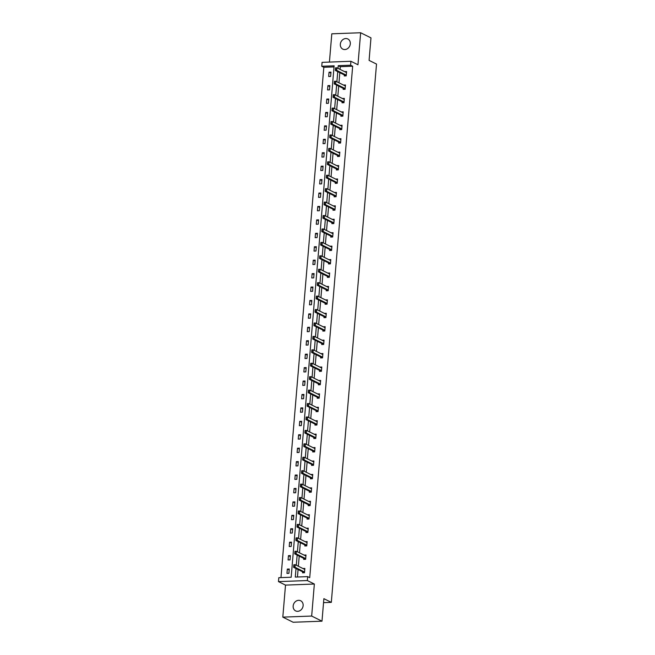 <?xml version="1.0" encoding="UTF-8"?>
<svg xmlns="http://www.w3.org/2000/svg" width="655" height="655" viewBox="0 0 655 655"><rect width="100%" height="100%" fill="white"/><g stroke="black" fill="none" stroke-linecap="round" stroke-linejoin="round"><path stroke-width="0.98" d="M350.31 43.86A5.666 4.839 116.4 0 1 342.794 49.117A5.666 4.839 116.4 0 1 340.33 44.229A5.666 4.839 116.4 0 1 347.838 38.964A5.666 4.839 116.4 0 1 350.31 43.86M303.134 605.646A5.666 4.839 116.4 0 1 295.626 610.902A5.666 4.839 116.4 0 1 293.153 606.014A5.666 4.839 116.4 0 1 300.661 600.758A5.666 4.839 116.4 0 1 303.134 605.646M350.933 61.283L357.957 64.771L360.643 32.75L370.976 37.875L369.084 60.391L376.519 64.075L331.315 602.363L323.881 598.67L321.99 621.186L293.145 622.25L282.813 617.125L311.665 616.06L314.351 584.031L307.334 580.551L278.481 581.615L278.809 577.694L291.172 577.243L334.115 65.811L321.752 66.27L322.08 62.356L350.933 61.283L350.605 65.205L338.25 65.664L338.021 68.349M321.99 621.186L311.665 616.06M360.643 32.75L331.798 33.814L329.424 62.086M314.351 584.031L285.506 585.103L282.813 617.125M285.506 585.103L278.481 581.615M334.017 66.916L323.824 67.293L280.97 577.62M323.824 67.293L321.752 66.27M323.545 602.649L331.315 602.363M343.236 88.368L343.146 89.367L345.095 89.293L345.463 84.986L343.515 85.06L345.406 85.6M340.977 115.223L340.895 116.222L342.843 116.156L343.204 111.849L341.255 111.923L343.154 112.464M338.725 142.086L338.635 143.085L340.592 143.011L340.952 138.704L339.003 138.778L340.895 139.319M336.465 168.941L336.383 169.94L338.332 169.866L338.692 165.568L336.744 165.633L338.643 166.182M334.214 195.796L334.132 196.803L336.081 196.729L336.441 192.423L334.492 192.496L336.383 193.037M331.954 222.659L331.872 223.658L333.821 223.584L334.181 219.278L332.232 219.351L334.132 219.892M329.702 249.514L329.621 250.513L331.569 250.447L331.929 246.141L329.981 246.215L331.88 246.755M327.443 276.377L327.361 277.376L329.309 277.302L329.67 272.996L327.721 273.07L329.621 273.61M325.191 303.232L325.109 304.231L327.058 304.157L327.418 299.859L325.469 299.933M322.931 330.087L322.849 331.094L324.798 331.021L325.158 326.714L323.21 326.788L324.364 327.361M320.68 356.95L320.598 357.949L322.547 357.876L322.907 353.569L320.958 353.643L322.858 354.183M318.428 383.805L318.338 384.804L320.287 384.739L320.655 380.432L318.698 380.506L320.598 381.046M316.168 410.66L316.087 411.668L318.035 411.594L318.395 407.287L316.447 407.361L318.346 407.901M313.917 437.524L313.827 438.522L315.776 438.449L316.144 434.15L314.195 434.216L316.087 434.764M311.657 464.379L311.575 465.386L313.524 465.312L313.884 461.005L311.936 461.079L313.835 461.619M309.406 491.242L309.316 492.241L311.272 492.167L311.633 487.86L309.684 487.934L311.575 488.474M307.146 518.097L307.064 519.096L309.013 519.022L309.373 514.724L307.424 514.797L309.324 515.338M304.894 544.952L304.812 545.959L306.761 545.885L307.121 541.579L305.173 541.652L307.064 542.193M302.635 571.815L302.553 572.814L304.501 572.74L304.862 568.442L302.913 568.507L304.812 569.056M296.019 568.532L295.299 577.088L307.662 576.629L309.725 577.653L352.668 66.229L340.313 66.687L340.084 69.373M339.806 72.68L338.962 82.808M338.684 86.108L337.833 96.236M337.554 99.535L336.703 109.663M336.424 112.963L335.573 123.091M335.294 126.39L334.451 136.518M334.173 139.826L333.321 149.954M333.043 153.254L332.191 163.382M331.913 166.681L331.062 176.809M330.791 180.109L329.94 190.237M329.661 193.536L328.81 203.664M328.532 206.972L327.68 217.1M327.402 220.399L326.55 230.527M326.28 233.827L325.429 243.955M325.15 247.254L324.299 257.382M324.02 260.682L323.169 270.81M322.89 274.118L322.047 284.245M321.769 287.545L320.917 297.673M320.639 300.973L319.787 311.1M319.509 314.4L318.657 324.528M318.379 327.827L317.536 337.955M317.257 341.263L316.406 351.391M316.128 354.691L315.276 364.819M314.998 368.118L314.146 378.246M313.876 381.546L313.024 391.674M312.746 394.973L311.895 405.101M311.616 408.409L310.765 418.537M310.486 421.836L309.643 431.964M309.365 435.264L308.513 445.392M308.235 448.691L307.383 458.819M307.105 462.119L306.253 472.247M305.975 475.555L305.132 485.683M304.853 488.982L304.002 499.11M303.724 502.41L302.872 512.538M302.594 515.837L301.742 525.965M301.472 529.265L300.62 539.392M300.342 542.7L299.491 552.828M299.212 556.128L298.361 566.256M298.082 569.555L297.46 577.006M303.764 558.387L303.683 559.386L305.631 559.313L305.991 555.006L304.043 555.08L305.942 555.62M306.024 531.524L305.934 532.531L307.883 532.458L308.243 528.151L306.294 528.225L308.194 528.765M308.276 504.669L308.194 505.668L310.142 505.594L310.503 501.296L308.554 501.362L310.454 501.91M310.527 477.806L310.445 478.813L312.394 478.74L312.754 474.433L310.806 474.507L312.705 475.047M312.787 450.951L312.705 451.95L314.654 451.884L315.014 447.578L313.065 447.652L314.965 448.192M315.039 424.096L314.957 425.095L316.905 425.021L317.266 420.715L315.317 420.788L316.463 421.361M317.298 397.233L317.216 398.24L319.165 398.166L319.525 393.86L317.577 393.933L319.476 394.474M319.55 370.378L319.468 371.377L321.417 371.303L321.777 367.005L319.828 367.07L321.728 367.619M321.81 343.523L321.72 344.522L323.676 344.448L324.037 340.142L322.088 340.215L323.979 340.756M324.061 316.66L323.979 317.659L325.928 317.593L326.288 313.286L324.34 313.36L325.486 313.933M326.321 289.805L326.231 290.804L328.188 290.73L328.548 286.423L326.599 286.505M328.573 262.942L328.491 263.949L330.439 263.875L330.8 259.568L328.851 259.642L330.75 260.182M330.832 236.087L330.742 237.085L332.691 237.012L333.059 232.713L331.102 232.779L333.002 233.327M333.084 209.232L333.002 210.23L334.951 210.157L335.311 205.85L333.362 205.924L335.262 206.464M335.344 182.368L335.254 183.367L337.202 183.302L337.571 178.995L335.614 179.069L337.513 179.609M337.595 155.513L337.513 156.512L339.462 156.439L339.822 152.132L337.874 152.206L339.773 152.746M339.847 128.65L339.765 129.657L341.714 129.584L342.074 125.277L340.125 125.351L342.025 125.891M342.106 101.795L342.025 102.794L343.973 102.72L344.334 98.422L342.385 98.487L344.284 99.036M344.358 74.94L344.276 75.939L346.225 75.865L346.585 71.559L344.636 71.632L346.536 72.173M307.662 576.629L307.334 580.551M352.668 66.229L350.605 65.205M337.743 71.649L336.891 81.777M336.613 85.085L335.769 95.212M335.491 98.512L334.639 108.64M334.361 111.939L333.51 122.067M333.231 125.367L332.38 135.495M332.101 138.794L331.258 148.922M330.98 152.222L330.128 162.35M329.85 165.658L328.998 175.786M328.72 179.085L327.868 189.213M327.598 192.513L326.747 202.641M326.468 205.94L325.617 216.068M325.339 219.368L324.487 229.496M324.209 232.803L323.357 242.931M323.087 246.231L322.235 256.359M321.957 259.658L321.106 269.786M320.827 273.086L319.976 283.214M319.697 286.513L318.854 296.641M318.576 299.949L317.724 310.077M317.446 313.377L316.594 323.505M316.316 326.804L315.464 336.932M315.186 340.232L314.343 350.36M314.064 353.659L313.213 363.787M312.934 367.095L312.083 377.223M311.805 380.522L310.953 390.65M310.683 393.95L309.831 404.078M309.553 407.377L308.702 417.505M308.423 420.805L307.572 430.933M307.293 434.24L306.442 444.368M306.172 447.668L305.32 457.796M305.042 461.095L304.19 471.223M303.912 474.523L303.06 484.651M302.782 487.95L301.939 498.078M301.66 501.386L300.809 511.514M300.53 514.814L299.679 524.942M299.401 528.241L298.549 538.369M298.279 541.669L297.427 551.797M297.149 555.096L296.297 565.224M330.996 72.14L330.628 76.438L328.679 76.512L329.039 72.206L330.996 72.14M329.866 85.568L329.506 89.874L327.557 89.94L327.918 85.641L329.866 85.568M328.736 98.995L328.376 103.302L326.427 103.375L326.788 99.069L328.736 98.995M327.606 112.423L327.246 116.729L325.298 116.803L325.658 112.496L327.606 112.423M326.485 125.85L326.116 130.157L324.168 130.23L324.536 125.924L326.485 125.85M325.355 139.286L324.995 143.584L323.046 143.658L323.406 139.351L325.355 139.286M324.225 152.713L323.865 157.02L321.916 157.085L322.276 152.787L324.225 152.713M323.095 166.141L322.735 170.447L320.786 170.521L321.147 166.214L323.095 166.141M321.973 179.568L321.613 183.875L319.656 183.949L320.025 179.642L321.973 179.568M320.844 192.996L320.483 197.302L318.535 197.376L318.895 193.069L320.844 192.996M319.714 206.431L319.353 210.73L317.405 210.804L317.765 206.497L319.714 206.431M318.592 219.859L318.224 224.166L316.275 224.231L316.635 219.933L318.592 219.859M317.462 233.286L317.102 237.593L315.153 237.667L315.514 233.36L317.462 233.286M316.332 246.714L315.972 251.021L314.023 251.094L314.384 246.788L316.332 246.714M315.202 260.141L314.842 264.448L312.894 264.522L313.254 260.215L315.202 260.141M314.081 273.577L313.712 277.876L311.764 277.949L312.132 273.643L314.081 273.577M312.951 287.005L312.591 291.311L310.642 291.377L311.002 287.078L312.951 287.005M311.821 300.432L311.461 304.739L309.512 304.812L309.872 300.506L311.821 300.432M310.691 313.86L310.331 318.166L308.382 318.24L308.742 313.933L310.691 313.86M309.569 327.287L309.209 331.594L307.252 331.667L307.621 327.361L309.569 327.287M308.44 340.723L308.079 345.021L306.131 345.095L306.491 340.788L308.44 340.723M307.31 354.15L306.949 358.457L305.001 358.522L305.361 354.224L307.31 354.15M306.18 367.578L305.82 371.884L303.871 371.958L304.231 367.651L306.18 367.578M305.058 381.005L304.698 385.312L302.749 385.386L303.109 381.079L305.058 381.005M303.928 394.433L303.568 398.739L301.619 398.813L301.98 394.506L303.928 394.433M302.798 407.868L302.438 412.167L300.489 412.241L300.85 407.934L302.798 407.868M301.677 421.296L301.308 425.603L299.36 425.668L299.72 421.37L301.677 421.296M300.547 434.724L300.186 439.03L298.238 439.104L298.598 434.797L300.547 434.724M299.417 448.151L299.057 452.458L297.108 452.531L297.468 448.225L299.417 448.151M298.287 461.578L297.927 465.885L295.978 465.959L296.338 461.652L298.287 461.578M297.165 475.014L296.797 479.313L294.848 479.386L295.217 475.08L297.165 475.014M296.035 488.442L295.675 492.748L293.727 492.814L294.087 488.515L296.035 488.442M294.906 501.869L294.545 506.176L292.597 506.25L292.957 501.943L294.906 501.869M293.776 515.297L293.415 519.603L291.467 519.677L291.827 515.37L293.776 515.297M292.654 528.724L292.294 533.031L290.337 533.105L290.705 528.798L292.654 528.724M291.524 542.16L291.164 546.458L289.215 546.532L289.575 542.225L291.524 542.16M290.394 555.587L290.034 559.894L288.085 559.959L288.446 555.661L290.394 555.587M289.273 569.015L288.904 573.322L286.956 573.395L287.316 569.089L289.273 569.015M340.313 66.687L338.25 65.664M289.183 570.014L287.316 569.089M290.312 556.586L288.446 555.661M291.442 543.159L289.575 542.225M292.564 529.723L290.705 528.798M293.694 516.296L291.827 515.37M294.824 502.868L292.957 501.943M295.954 489.441L294.087 488.515M297.075 476.013L295.217 475.08M298.205 462.577L296.338 461.652M299.335 449.15L297.468 448.225M300.465 435.722L298.598 434.797M301.587 422.295L299.72 421.37M302.716 408.867L300.85 407.934M303.846 395.432L301.98 394.506M304.976 382.004L303.109 381.079M306.098 368.577L304.231 367.651M307.228 355.149L305.361 354.224M308.358 341.722L306.491 340.788M309.479 328.286L307.621 327.361M310.609 314.858L308.742 313.933M327.369 300.473L325.469 299.924M311.739 301.431L309.872 300.506M328.491 287.037L326.599 286.497M312.869 288.003L311.002 287.078M313.991 274.576L312.132 273.643M315.12 261.14L313.254 260.215M316.25 247.713L314.384 246.788M317.38 234.285L315.514 233.36M318.502 220.858L316.635 219.933M319.632 207.43L317.765 206.497M320.762 193.995L318.895 193.069M321.883 180.567L320.025 179.642M323.013 167.14L321.147 166.214M324.143 153.712L322.276 152.787M325.273 140.285L323.406 139.351M326.395 126.849L324.536 125.924M327.525 113.421L325.658 112.496M328.654 99.994L326.788 99.069M329.784 86.566L327.918 85.641M330.906 73.139L329.039 72.206M304.542 572.298L304.207 571.889A0.884 0.418 87.9 0 0 304.084 571.782L294.996 567.271L293.596 567.328L293.808 564.741L295.217 564.692L304.305 569.203A0.884 0.418 87.9 0 0 304.411 569.228A0.884 0.418 87.9 0 0 304.436 569.228L304.804 569.162M293.931 566.387L294.038 565.093L293.694 566.395L294.996 567.271L295.217 564.692L294.038 565.093M303.486 572.781L302.806 571.938A0.884 0.418 87.9 0 0 302.684 571.84L293.596 567.328L293.694 566.395M305.664 558.862L305.336 558.461A0.884 0.418 87.9 0 0 305.214 558.355L296.125 553.843L294.725 553.893L294.938 551.313L296.347 551.264L305.435 555.776A0.884 0.418 87.9 0 0 305.533 555.8A0.884 0.418 87.9 0 0 305.558 555.792L305.934 555.735M295.061 552.951L295.168 551.666L294.824 552.959L296.125 553.843L296.347 551.264L295.168 551.666M304.616 559.354L303.936 558.51A0.884 0.418 87.9 0 0 303.814 558.412L294.725 553.893L294.824 552.959M306.794 545.435L306.466 545.025A0.884 0.418 87.9 0 0 306.344 544.927L297.255 540.416L295.847 540.465L296.068 537.886L297.468 537.837L306.556 542.348A0.884 0.418 87.9 0 0 306.663 542.365A0.884 0.418 87.9 0 0 306.687 542.365L307.056 542.307M296.183 539.524L296.297 538.23L295.954 539.532L297.255 540.416L297.468 537.837L296.297 538.23M305.746 545.918L305.058 545.083A0.884 0.418 87.9 0 0 304.935 544.976L295.847 540.465L295.954 539.532M307.924 532.007L307.588 531.598A0.884 0.418 87.9 0 0 307.473 531.5L298.385 526.988L296.977 527.038L297.198 524.458L298.598 524.401L307.686 528.913A0.884 0.418 87.9 0 0 307.793 528.937L308.186 528.88M297.313 526.096L297.419 524.802L297.083 526.104L298.385 526.988L298.598 524.401L297.419 524.802M306.876 532.49L306.188 531.655A0.884 0.418 87.9 0 0 306.065 531.549L296.977 527.038L297.083 526.104M309.054 518.58L308.718 518.17A0.884 0.418 87.9 0 0 308.595 518.072L299.507 513.561L298.107 513.61L298.32 511.023L299.728 510.974L308.816 515.485A0.884 0.418 87.9 0 0 308.923 515.51A0.884 0.418 87.9 0 0 308.947 515.51L309.316 515.452M298.443 512.668L298.549 511.375L298.205 512.677L299.507 513.561L299.728 510.974L298.549 511.375M307.997 519.063L307.318 518.22A0.884 0.418 87.9 0 0 307.195 518.121L298.107 513.61L298.205 512.677M310.175 505.152L309.848 504.743A0.884 0.418 87.9 0 0 309.725 504.637L300.637 500.125L299.237 500.183L299.45 497.595L300.858 497.546L309.946 502.058A0.884 0.418 87.9 0 0 310.044 502.082L310.437 502.017M299.572 499.241L299.679 497.947L299.335 499.249L300.637 500.125L300.858 497.546L299.679 497.947M309.127 505.635L308.448 504.792A0.884 0.418 87.9 0 0 308.325 504.694L299.237 500.183L299.335 499.249M311.305 491.717L310.978 491.316A0.884 0.418 87.9 0 0 310.855 491.209L301.767 486.698L300.358 486.747L300.579 484.168L301.98 484.119L311.068 488.63A0.884 0.418 87.9 0 0 311.174 488.655A0.884 0.418 87.9 0 0 311.199 488.646L311.567 488.589M300.694 485.805L300.809 484.52L300.465 485.813L301.767 486.698L301.98 484.119L300.809 484.52M310.257 492.208L309.569 491.365A0.884 0.418 87.9 0 0 309.447 491.266L300.358 486.747L300.465 485.813M312.435 478.289L312.099 477.888A0.884 0.418 87.9 0 0 311.985 477.782L302.888 473.27L301.488 473.319L301.709 470.74L303.109 470.691L312.198 475.202A0.884 0.418 87.9 0 0 312.304 475.219L312.697 475.162M301.824 472.378L301.93 471.084L301.595 472.386L302.888 473.27L303.109 470.691L301.93 471.084M311.387 478.772L310.699 477.937A0.884 0.418 87.9 0 0 310.576 477.831L301.488 473.319L301.595 472.386M313.565 464.862L313.229 464.452A0.884 0.418 87.9 0 0 313.106 464.354L304.018 459.843L302.618 459.892L302.831 457.313L304.239 457.255L313.327 461.767A0.884 0.418 87.9 0 0 313.434 461.791A0.884 0.418 87.9 0 0 313.45 461.791L313.827 461.734M302.954 458.95L303.06 457.657L302.716 458.958L304.018 459.843L304.239 457.255L303.06 457.657M312.509 465.345L311.829 464.51A0.884 0.418 87.9 0 0 311.706 464.403L302.618 459.892L302.716 458.958M314.687 451.434L314.359 451.025A0.884 0.418 87.9 0 0 314.236 450.927L305.148 446.415L303.748 446.464L303.961 443.877L305.361 443.828L314.449 448.339A0.884 0.418 87.9 0 0 314.556 448.364L314.949 448.307M304.084 445.523L304.19 444.229L303.846 445.531L305.148 446.415L305.361 443.828L304.19 444.229M313.639 451.917L312.951 451.074A0.884 0.418 87.9 0 0 312.836 450.976L303.748 446.464L303.846 445.531M315.816 438.007L315.489 437.597A0.884 0.418 87.9 0 0 315.366 437.491L306.278 432.98L304.87 433.037L305.091 430.45L306.491 430.4L315.579 434.912A0.884 0.418 87.9 0 0 315.685 434.936A0.884 0.418 87.9 0 0 315.71 434.936L316.078 434.871M305.205 432.095L305.32 430.802L304.976 432.103L306.278 432.98L306.491 430.4L305.32 430.802M314.768 438.49L314.081 437.646A0.884 0.418 87.9 0 0 313.958 437.548L304.87 433.037L304.976 432.103M317.216 421.329L316.471 421.361M316.946 424.571L316.611 424.17A0.884 0.418 87.9 0 0 316.488 424.063L307.4 419.552L306 419.609L306.212 417.022L307.621 416.973L316.709 421.484A0.884 0.418 87.9 0 0 316.815 421.509A0.884 0.418 87.9 0 0 316.84 421.501L317.208 421.443M306.335 418.66L306.442 417.374L306.098 418.668L307.4 419.552L307.621 416.973L306.442 417.374M315.898 425.062L315.211 424.219A0.884 0.418 87.9 0 0 315.088 424.121L306 419.609L306.098 418.668M318.076 411.144L317.74 410.742A0.884 0.418 87.9 0 0 317.618 410.636L308.53 406.125L307.13 406.174L307.342 403.595L308.751 403.546L317.839 408.057A0.884 0.418 87.9 0 0 317.937 408.073A0.884 0.418 87.9 0 0 317.962 408.073L318.338 408.016M307.465 405.232L307.572 403.938L307.228 405.24L308.53 406.125L308.751 403.546L307.572 403.938M317.02 411.627L316.34 410.791A0.884 0.418 87.9 0 0 316.218 410.685L307.13 406.174L307.228 405.24M319.198 397.716L318.87 397.307A0.884 0.418 87.9 0 0 318.748 397.208L309.659 392.697L308.251 392.746L308.472 390.167L309.872 390.11L318.96 394.621A0.884 0.418 87.9 0 0 319.067 394.646A0.884 0.418 87.9 0 0 319.091 394.646L319.46 394.588M308.587 391.805L308.702 390.511L308.358 391.813L309.659 392.697L309.872 390.11L308.702 390.511M318.15 398.199L317.462 397.364A0.884 0.418 87.9 0 0 317.339 397.257L308.251 392.746L308.358 391.813M320.328 384.288L320 383.879A0.884 0.418 87.9 0 0 319.877 383.781L310.789 379.27L309.381 379.319L309.602 376.731L311.002 376.682L320.09 381.194A0.884 0.418 87.9 0 0 320.197 381.218L320.59 381.161M309.717 378.377L309.823 377.084L309.488 378.385L310.789 379.27L311.002 376.682L309.823 377.084M319.28 384.772L318.592 383.928A0.884 0.418 87.9 0 0 318.469 383.83L309.381 379.319L309.488 378.385M321.458 370.861L321.122 370.452A0.884 0.418 87.9 0 0 320.999 370.345L311.911 365.834L310.511 365.891L310.724 363.304L312.132 363.255L321.22 367.766A0.884 0.418 87.9 0 0 321.327 367.791A0.884 0.418 87.9 0 0 321.351 367.791L321.72 367.725M310.847 364.95L310.953 363.656L310.609 364.958L311.911 365.834L312.132 363.255L310.953 363.656M320.401 371.344L319.722 370.501A0.884 0.418 87.9 0 0 319.599 370.402L310.511 365.891L310.609 364.958M322.579 357.425L322.252 357.024A0.884 0.418 87.9 0 0 322.129 356.918L313.041 352.406L311.641 352.464L311.854 349.876L313.262 349.827L322.35 354.339A0.884 0.418 87.9 0 0 322.448 354.363L322.849 354.298M311.976 351.514L312.083 350.228L311.739 351.522L313.041 352.406L313.262 349.827L312.083 350.228M321.531 357.917L320.852 357.073A0.884 0.418 87.9 0 0 320.729 356.975L311.641 352.464L311.739 351.522M323.709 343.998L323.382 343.597A0.884 0.418 87.9 0 0 323.259 343.49L314.171 338.979L312.762 339.028L312.984 336.449L314.384 336.4L323.472 340.911A0.884 0.418 87.9 0 0 323.578 340.927A0.884 0.418 87.9 0 0 323.603 340.927L323.971 340.87M313.098 338.086L313.213 336.793L312.869 338.095L314.171 338.979L314.384 336.4L313.213 336.793M322.661 344.481L321.973 343.646A0.884 0.418 87.9 0 0 321.851 343.539L312.762 339.028L312.869 338.095M325.109 327.328L324.364 327.353M324.839 330.57L324.503 330.161A0.884 0.418 87.9 0 0 324.389 330.063L315.301 325.551L313.892 325.601L314.113 323.021L315.514 322.964L324.602 327.475A0.884 0.418 87.9 0 0 324.708 327.5L325.101 327.443M314.228 324.659L314.334 323.365L313.999 324.667L315.301 325.551L315.514 322.964L314.334 323.365M323.791 331.053L323.103 330.218A0.884 0.418 87.9 0 0 322.981 330.112L313.892 325.601L313.999 324.667M326.239 313.901L325.486 313.925M325.969 317.143L325.633 316.733A0.884 0.418 87.9 0 0 325.51 316.635L316.422 312.124L315.022 312.173L315.235 309.586L316.643 309.537L325.731 314.048A0.884 0.418 87.9 0 0 325.838 314.072A0.884 0.418 87.9 0 0 325.854 314.072L326.231 314.015M315.358 311.231L315.464 309.938L315.12 311.24L316.422 312.124L316.643 309.537L315.464 309.938M324.913 317.626L324.233 316.783A0.884 0.418 87.9 0 0 324.11 316.684L315.022 312.173L315.12 311.24M327.091 303.715L326.763 303.306A0.884 0.418 87.9 0 0 326.64 303.2L317.552 298.688L316.152 298.745L316.365 296.158L317.765 296.109L326.861 300.62A0.884 0.418 87.9 0 0 326.96 300.645L327.353 300.579M316.488 297.804L316.594 296.51L316.25 297.812L317.552 298.688L317.765 296.109L316.594 296.51M326.043 304.198L325.355 303.355A0.884 0.418 87.9 0 0 325.24 303.257L316.152 298.745L316.25 297.812M328.221 290.28L327.893 289.878A0.884 0.418 87.9 0 0 327.77 289.772L318.682 285.261L317.274 285.318L317.495 282.731L318.895 282.682L327.983 287.193A0.884 0.418 87.9 0 0 328.089 287.218A0.884 0.418 87.9 0 0 328.114 287.209L328.482 287.152M317.61 284.368L317.724 283.083L317.38 284.376L318.682 285.261L318.895 282.682L317.724 283.083M327.173 290.771L326.485 289.928A0.884 0.418 87.9 0 0 326.362 289.829L317.274 285.318L317.38 284.376M329.35 276.852L329.015 276.451A0.884 0.418 87.9 0 0 328.892 276.344L319.804 271.833L318.404 271.882L318.625 269.303L320.025 269.254L329.113 273.765A0.884 0.418 87.9 0 0 329.219 273.782A0.884 0.418 87.9 0 0 329.244 273.782L329.612 273.724M318.739 270.941L318.846 269.647L318.502 270.949L319.804 271.833L320.025 269.254L318.846 269.647M328.302 277.335L327.615 276.5A0.884 0.418 87.9 0 0 327.492 276.394L318.404 271.882L318.502 270.949M330.48 263.425L330.145 263.015A0.884 0.418 87.9 0 0 330.022 262.917L320.934 258.406L319.534 258.455L319.746 255.876L321.155 255.818L330.243 260.33A0.884 0.418 87.9 0 0 330.349 260.354L330.742 260.297M319.869 257.513L319.976 256.22L319.632 257.521L320.934 258.406L321.155 255.818L319.976 256.22M329.424 263.908L328.744 263.073A0.884 0.418 87.9 0 0 328.622 262.966L319.534 258.455L319.632 257.521M331.602 249.997L331.274 249.588A0.884 0.418 87.9 0 0 331.152 249.49L322.063 244.978L320.655 245.027L320.876 242.44L322.276 242.391L331.365 246.902A0.884 0.418 87.9 0 0 331.471 246.927A0.884 0.418 87.9 0 0 331.495 246.927L331.864 246.869M320.999 244.086L321.106 242.792L320.762 244.094L322.063 244.978L322.276 242.391L321.106 242.792M330.554 250.48L329.866 249.637A0.884 0.418 87.9 0 0 329.752 249.539L320.655 245.027L320.762 244.094M332.732 236.57L332.404 236.16A0.884 0.418 87.9 0 0 332.281 236.054L323.193 231.542L321.785 231.6L322.006 229.013L323.406 228.963L332.494 233.475A0.884 0.418 87.9 0 0 332.601 233.499L332.994 233.434M322.121 230.658L322.227 229.365L321.892 230.666L323.193 231.542L323.406 228.963L322.227 229.365M331.684 237.053L330.996 236.209A0.884 0.418 87.9 0 0 330.873 236.111L321.785 231.6L321.892 230.666M333.862 223.134L333.526 222.733A0.884 0.418 87.9 0 0 333.403 222.626L324.315 218.115L322.915 218.172L323.128 215.585L324.536 215.536L333.624 220.047A0.884 0.418 87.9 0 0 333.731 220.072A0.884 0.418 87.9 0 0 333.755 220.064L334.124 220.006M323.251 217.223L323.357 215.937L323.013 217.231L324.315 218.115L324.536 215.536L323.357 215.937M332.805 223.625L332.126 222.782A0.884 0.418 87.9 0 0 332.003 222.684L322.915 218.172L323.013 217.231M334.983 209.706L334.656 209.305A0.884 0.418 87.9 0 0 334.533 209.199L325.445 204.688L324.045 204.737L324.258 202.158L325.666 202.108L334.754 206.62A0.884 0.418 87.9 0 0 334.852 206.636L335.254 206.579M324.381 203.795L324.487 202.501L324.143 203.803L325.445 204.688L325.666 202.108L324.487 202.501M333.935 210.19L333.256 209.354A0.884 0.418 87.9 0 0 333.133 209.248L324.045 204.737L324.143 203.803M336.113 196.279L335.786 195.87A0.884 0.418 87.9 0 0 335.663 195.771L326.575 191.26L325.167 191.309L325.388 188.73L326.788 188.673L335.876 193.184A0.884 0.418 87.9 0 0 335.982 193.209A0.884 0.418 87.9 0 0 336.007 193.209L336.375 193.151M325.502 190.368L325.617 189.074L325.273 190.376L326.575 191.26L326.788 188.673L325.617 189.074M335.065 196.762L334.377 195.927A0.884 0.418 87.9 0 0 334.255 195.82L325.167 191.309L325.273 190.376M337.243 182.851L336.907 182.442A0.884 0.418 87.9 0 0 336.793 182.344L327.705 177.832L326.296 177.882L326.517 175.294L327.918 175.245L337.006 179.757A0.884 0.418 87.9 0 0 337.112 179.781L337.505 179.724M326.632 176.94L326.739 175.646L326.403 176.948L327.705 177.832L327.918 175.245L326.739 175.646M336.195 183.334L335.507 182.491A0.884 0.418 87.9 0 0 335.385 182.393L326.296 177.882L326.403 176.948M338.373 169.424L338.037 169.015A0.884 0.418 87.9 0 0 337.915 168.908L328.826 164.397L327.426 164.454L327.639 161.867L329.047 161.818L338.136 166.329A0.884 0.418 87.9 0 0 338.242 166.354A0.884 0.418 87.9 0 0 338.267 166.354L338.635 166.288M327.762 163.513L327.868 162.219L327.525 163.521L328.826 164.397L329.047 161.818L327.868 162.219M337.317 169.907L336.637 169.064A0.884 0.418 87.9 0 0 336.514 168.965L327.426 164.454L327.525 163.521M339.495 155.988L339.167 155.587A0.884 0.418 87.9 0 0 339.044 155.481L329.956 150.969L328.556 151.027L328.769 148.439L330.177 148.39L339.265 152.902A0.884 0.418 87.9 0 0 339.364 152.926A0.884 0.418 87.9 0 0 339.388 152.918L339.765 152.861M328.892 150.077L328.998 148.791L328.654 150.085L329.956 150.969L330.177 148.39L328.998 148.791M338.447 156.48L337.767 155.636A0.884 0.418 87.9 0 0 337.644 155.538L328.556 151.027L328.654 150.085M340.625 142.561L340.297 142.16A0.884 0.418 87.9 0 0 340.174 142.053L331.086 137.542L329.678 137.591L329.899 135.012L331.299 134.963L340.387 139.474A0.884 0.418 87.9 0 0 340.494 139.49A0.884 0.418 87.9 0 0 340.518 139.49L340.887 139.433M330.014 136.649L330.128 135.356L329.784 136.658L331.086 137.542L331.299 134.963L330.128 135.356M339.577 143.044L338.889 142.209A0.884 0.418 87.9 0 0 338.766 142.102L329.678 137.591L329.784 136.658M341.754 129.133L341.419 128.724A0.884 0.418 87.9 0 0 341.304 128.626L332.216 124.114L330.808 124.163L331.029 121.584L332.429 121.527L341.517 126.038A0.884 0.418 87.9 0 0 341.623 126.063A0.884 0.418 87.9 0 0 341.648 126.063L342.016 126.006M331.143 123.222L331.25 121.928L330.914 123.23L332.216 124.114L332.429 121.527L331.25 121.928M340.706 129.616L340.019 128.781A0.884 0.418 87.9 0 0 339.896 128.675L330.808 124.163L330.914 123.23M342.884 115.706L342.549 115.296A0.884 0.418 87.9 0 0 342.426 115.198L333.338 110.687L331.938 110.736L332.151 108.149L333.559 108.1L342.647 112.611A0.884 0.418 87.9 0 0 342.753 112.635L343.146 112.578M332.273 109.794L332.38 108.501L332.036 109.803L333.338 110.687L333.559 108.1L332.38 108.501M341.828 116.189L341.149 115.345A0.884 0.418 87.9 0 0 341.026 115.247L331.938 110.736L332.036 109.803M344.006 102.278L343.678 101.869A0.884 0.418 87.9 0 0 343.556 101.762L334.468 97.251L333.067 97.308L333.28 94.721L334.68 94.672L343.769 99.183A0.884 0.418 87.9 0 0 343.875 99.208A0.884 0.418 87.9 0 0 343.9 99.208L344.268 99.142M333.403 96.367L333.51 95.073L333.166 96.375L334.468 97.251L334.68 94.672L333.51 95.073M342.958 102.761L342.27 101.918A0.884 0.418 87.9 0 0 342.156 101.82L333.067 97.308L333.166 96.375M345.136 88.843L344.808 88.441A0.884 0.418 87.9 0 0 344.686 88.335L335.597 83.824L334.189 83.881L334.41 81.294L335.81 81.245L344.898 85.756A0.884 0.418 87.9 0 0 345.005 85.78L345.398 85.715M334.525 82.931L334.639 81.646L334.296 82.939L335.597 83.824L335.81 81.245L334.639 81.646M344.088 89.334L343.4 88.49A0.884 0.418 87.9 0 0 343.277 88.392L334.189 83.881L334.296 82.939M346.266 75.415L345.93 75.014A0.884 0.418 87.9 0 0 345.807 74.907L336.719 70.396L335.319 70.445L335.532 67.866L336.94 67.817L346.028 72.328A0.884 0.418 87.9 0 0 346.135 72.345A0.884 0.418 87.9 0 0 346.159 72.345L346.528 72.287M335.655 69.504L335.761 68.21L335.417 69.512L336.719 70.396L336.94 67.817L335.761 68.21M345.218 75.898L344.53 75.063A0.884 0.418 87.9 0 0 344.407 74.957L335.319 70.445L335.417 69.512M304.084 571.782L302.684 571.84M304.207 571.889L302.806 571.938M305.214 558.355L303.814 558.412M305.336 558.461L303.936 558.51M306.344 544.927L304.935 544.976M306.466 545.025L305.058 545.083M307.473 531.5L306.065 531.549M307.588 531.598L306.188 531.655M308.595 518.072L307.195 518.121M308.718 518.17L307.318 518.22M309.725 504.637L308.325 504.694M309.848 504.743L308.448 504.792M310.855 491.209L309.447 491.266M310.978 491.316L309.569 491.365M311.985 477.782L310.576 477.831M312.099 477.888L310.699 477.937M313.106 464.354L311.706 464.403M313.229 464.452L311.829 464.51M314.236 450.927L312.836 450.976M314.359 451.025L312.951 451.074M315.366 437.491L313.958 437.548M315.489 437.597L314.081 437.646M316.488 424.063L315.088 424.121M316.611 424.17L315.211 424.219M317.618 410.636L316.218 410.685M317.74 410.742L316.34 410.791M318.748 397.208L317.339 397.257M318.87 397.307L317.462 397.364M319.877 383.781L318.469 383.83M320 383.879L318.592 383.928M320.999 370.345L319.599 370.402M321.122 370.452L319.722 370.501M322.129 356.918L320.729 356.975M322.252 357.024L320.852 357.073M323.259 343.49L321.851 343.539M323.382 343.597L321.973 343.646M324.389 330.063L322.981 330.112M324.503 330.161L323.103 330.218M325.51 316.635L324.11 316.684M325.633 316.733L324.233 316.783M326.64 303.2L325.24 303.257M326.763 303.306L325.355 303.355M327.77 289.772L326.362 289.829M327.893 289.878L326.485 289.928M328.892 276.344L327.492 276.394M329.015 276.451L327.615 276.5M330.022 262.917L328.622 262.966M330.145 263.015L328.744 263.073M331.152 249.49L329.752 249.539M331.274 249.588L329.866 249.637M332.281 236.054L330.873 236.111M332.404 236.16L330.996 236.209M333.403 222.626L332.003 222.684M333.526 222.733L332.126 222.782M334.533 209.199L333.133 209.248M334.656 209.305L333.256 209.354M335.663 195.771L334.255 195.82M335.786 195.87L334.377 195.927M336.793 182.344L335.385 182.393M336.907 182.442L335.507 182.491M337.915 168.908L336.514 168.965M338.037 169.015L336.637 169.064M339.044 155.481L337.644 155.538M339.167 155.587L337.767 155.636M340.174 142.053L338.766 142.102M340.297 142.16L338.889 142.209M341.304 128.626L339.896 128.675M341.419 128.724L340.019 128.781M342.426 115.198L341.026 115.247M342.549 115.296L341.149 115.345M343.556 101.762L342.156 101.82M343.678 101.869L342.27 101.918M344.686 88.335L343.277 88.392M344.808 88.441L343.4 88.49M345.807 74.907L344.407 74.957M345.93 75.014L344.53 75.063"/></g></svg>
